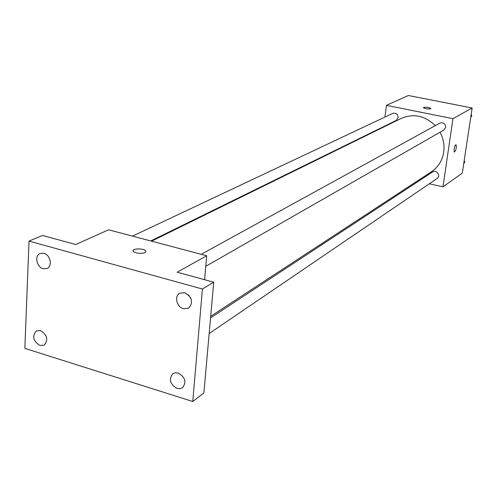 <?xml version="1.0" encoding="UTF-8"?>
<svg xmlns="http://www.w3.org/2000/svg" width="497" height="497" viewBox="0 0 497 497"><rect width="100%" height="100%" fill="white"/><g stroke="black" fill="none" stroke-linecap="round" stroke-linejoin="round"><path stroke-width="0.75" d="M384.926 117.056L386.442 105.339L408.397 95.505L472.15 107.992L462.309 173.105L442.964 186.853L429.271 183.803M386.442 105.339L452.96 118.671L472.15 107.992M430.719 108.775C427.787 109.16 425.339 108.787 423.369 107.65C425.5 106.849 428.016 107.122 430.905 108.476L430.719 108.775M210.691 316.322L431.551 171.676C438.273 167.104 442.33 160.606 443.722 152.175C444.653 145.248 443.43 138.607 440.038 132.245M435.285 125.635C424.892 115.633 413.523 113.223 401.172 118.416L151.566 241.169M383.641 127.039L383.696 126.605M418.312 181.362L417.157 181.107M452.96 118.671L442.964 186.853M150.759 240.952L396.196 120.467L398.147 117.671C397.873 114.099 396.09 112.657 392.798 113.347L132.5 236.118M205.777 266.299L443.877 130.052L445.679 127.35C445.362 123.579 443.454 122.156 439.963 123.07L201.217 254.309M210.554 317.918L432.701 171.906C436.509 169.166 441.106 175.988 437.124 178.466L209.162 333.53M454.065 149.162C454.625 146.255 455.302 144.782 456.097 144.739C456.644 147.901 456.047 150.367 454.308 152.132L454.065 149.162M423.357 107.563C425.767 106.88 428.284 107.184 430.905 108.483L430.918 108.563M29.012 241.082L202.422 289.037L192.761 401.495L24.85 348.372L29.012 241.082L42.494 235.441L75.718 244.518L108.588 229.794L206.69 255.756L204.621 279.718M202.422 289.037L213.722 282.203L203.888 392.959L192.761 401.495M206.69 255.756L177.125 272.213L213.722 282.203M145.012 252.613C140.738 253.874 136.905 253.545 133.507 251.637C130.245 248.804 142.962 247.817 145.578 250.674L145.956 251.699L145.012 252.613M133.078 250.768C132.935 248.388 143.49 248.326 145.578 250.681L145.988 251.538M188.487 294.827L191.351 299.573M40.53 330.623C47.333 335.028 48.544 339.861 44.158 345.129L39.897 345.452C33.082 340.992 31.907 336.146 36.374 330.915L40.53 330.623M178.237 373.048C185.207 377.173 186.655 382.056 182.573 387.685L179.976 388.722L176.988 388.437C169.986 384.243 168.589 379.348 172.776 373.744L175.323 372.769L178.237 373.048M184.766 292.658C192.19 297.076 193.495 302.232 188.68 308.121L183.461 308.736C176.727 307.158 174.043 296.15 179.703 293.224L184.766 292.658M43.848 253.277C50.365 254.737 52.788 266.293 47.066 268.498L43.183 268.734C36.648 267.231 34.274 255.626 40.083 253.476L43.848 253.277M464.192 160.661L464.794 162.27L463.757 163.525M463.85 162.917L464.794 162.27M471.193 114.335L471.802 115.969L470.746 117.267M470.864 116.509L471.802 115.969"/></g></svg>
